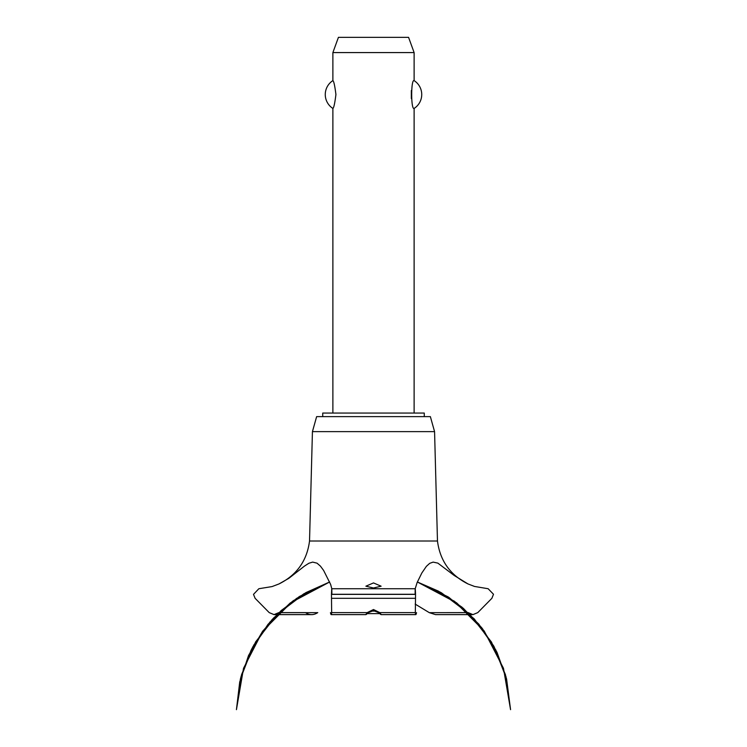 <?xml version="1.0" encoding="UTF-8"?>
<svg xmlns="http://www.w3.org/2000/svg" width="747" height="747" viewBox="0 0 747 747"><rect width="100%" height="100%" fill="white"/><g stroke="black" fill="none" stroke-linecap="round" stroke-linejoin="round"><path stroke-width="1.12" d="M424.268 416.621L424.268 413.063L322.732 413.063L322.732 416.621M414.118 413.063L414.118 108.427C410.878 110.098 410.878 78.949 414.118 80.62L414.118 52.579L332.882 52.579L332.882 80.62C333.806 81.124 334.824 85.756 335.926 94.524C334.824 103.291 333.806 107.932 332.882 108.427L332.882 413.063M411.326 90.536L411.326 98.52M332.882 108.427A16.499 16.499 0 0 1 332.882 80.62M414.118 80.62A16.499 16.499 0 0 1 414.118 108.427M332.882 52.579L338.428 37.35L408.572 37.35L414.118 52.579M309.529 541.005L312.433 431.626L316.635 416.621L430.365 416.621L434.567 431.626L437.471 541.005L309.529 541.005C306.98 560.726 296.811 575.031 279.023 583.93L288.846 578.318L304.505 566.067L308.885 563.257L312.685 562.099L317.017 563.173L320.463 566.161L323.619 570.437L330.632 584.415L331.789 588.729L415.211 588.729L417.115 582.576L421.85 572.968L426.388 566.338L429.693 563.35L433.139 562.108L437.845 563.117L454.195 575.47L467.977 583.93L474.504 586.442L488.146 588.729L493.496 594.267L491.881 598.319L477.781 612.615L472.954 614.622L467.977 612.54M373.5 587.992L365.881 586.199L373.5 582.921L381.119 586.199L373.5 587.992M279.023 612.54L274.046 614.622L269.219 612.615L255.119 598.319L253.504 594.369L258.854 588.729L272.039 586.582L279.023 583.93M278.948 612.615L305.495 612.615C309.529 615.304 313.619 615.304 317.764 612.615M415.155 604.08L429.31 612.661L435.538 614.622L472.954 614.622M378.71 612.661L373.5 610.607L368.29 612.661M368.346 612.615C365.582 615.239 365.199 615.239 367.188 612.615L373.5 609.533L379.812 612.615L381.073 614.622L415.799 614.622M331.201 614.622L365.927 614.622L367.188 612.615L331.659 612.615C331.425 615.295 331.033 615.295 330.454 612.615M416.546 612.615C415.967 615.295 415.565 615.295 415.341 612.615L379.812 612.615C381.838 615.248 381.446 615.248 378.654 612.615M415.341 612.615L415.547 594.267C415.257 587.077 415.127 587.077 415.145 594.267M331.855 594.267C331.873 587.077 331.743 587.077 331.453 594.267L331.659 612.615M441.44 612.661L468.052 612.615M370.867 611.074L376.133 611.074M379.737 613.614L367.263 613.614M312.433 431.626L434.567 431.626M317.69 612.661L278.892 612.661M468.108 612.661L429.31 612.661M331.584 598.319L415.416 598.319M331.453 594.369L415.547 594.369M331.453 594.267L415.547 594.267M417.368 581.988L440.515 592.287L463.345 608.329L482.45 628.675L497.044 652.458L506.513 678.706L494.159 646.809L474.298 618.955L448.153 596.89L417.368 581.988L438.461 591.148L462.01 607.19L481.731 627.741L496.783 651.935L506.513 678.706L494.159 646.809L474.298 618.955L448.153 596.9L417.368 581.988L456.566 602.81L478.883 624.193L495.84 650.03L506.587 679.004L510.565 709.65L503.478 668.304L484.215 631.028L454.587 601.335L417.368 581.988L454.587 601.335L484.215 631.028L503.478 668.304L510.565 709.65L503.478 668.304L484.215 631.028L454.587 601.335L417.368 581.988L448.984 597.432L474.289 618.946L493.674 645.912L506.008 676.754L510.565 709.65L503.478 668.304L484.215 631.028L454.587 601.335L417.368 581.988L441.44 592.801L469.667 614.174L491.479 642.065L505.43 674.616L510.565 709.65M329.632 581.988L298.847 596.9L272.702 618.955L252.841 646.809L240.487 678.706L252.841 646.809L272.702 618.964L298.847 596.89L329.632 581.988L298.847 596.89L272.702 618.955L252.841 646.809L240.487 678.706L252.841 646.809L272.702 618.955L298.847 596.89L329.632 581.988L292.413 601.335L262.785 631.028L243.522 668.304L236.435 709.65L241.598 674.541L255.595 641.934L277.492 614.015L305.822 592.651L329.632 581.988L299.724 596.33L273.757 617.834L253.821 645.025L241.122 676.259L236.435 709.65L240.879 677.165L252.916 646.669L271.843 619.898L296.596 598.384L329.632 581.988L293.431 600.597L269.928 622.064L252.01 648.368L240.637 678.099L236.435 709.65L239.722 681.955L248.546 655.492L262.542 631.374L281.133 610.579L303.898 593.762L329.632 581.988L290.266 602.95L268.014 624.315L251.104 650.123L240.403 679.051L236.435 709.65M274.046 614.622L311.462 614.622M467.977 583.93C450.189 575.031 440.02 560.726 437.471 541.005"/></g></svg>

